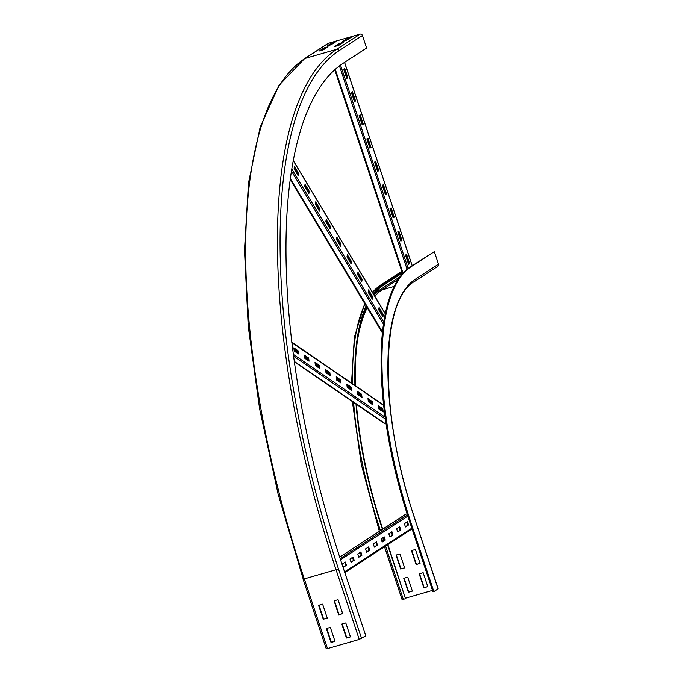 <?xml version="1.0" encoding="UTF-8"?>
<svg xmlns="http://www.w3.org/2000/svg" width="683" height="683" viewBox="0 0 683 683"><rect width="100%" height="100%" fill="white"/><g stroke="black" fill="none" stroke-linecap="round" stroke-linejoin="round"><path stroke-width="1.02" d="M400.665 569.033L396.029 555.091L399.999 553.939L404.635 567.889L400.665 569.033L404.601 567.786M396.379 554.989L400.981 568.828M408.4 592.272L403.764 578.33L407.734 577.186L412.37 591.128L408.4 592.272L412.336 591.026M404.105 578.228L408.707 592.076M416.101 564.576L411.465 550.626L415.435 549.482L420.071 563.424L416.101 564.576L420.036 563.321M411.806 550.532L416.417 564.371M423.836 587.815L419.191 573.865L423.161 572.721L427.797 586.663L423.836 587.815L427.771 586.56M419.541 573.771L424.143 587.611M432.51 590.402L405.702 598.146M409.809 522.162L432.996 591.879L433.884 591.632L410.688 521.906A222.077 80.432 73.9 0 1 411.029 266.771L434.337 251.634L410.142 267.027A222.077 80.432 73.9 0 0 409.809 522.162L410.688 521.906M434.337 251.634L438.512 264.184L415.204 279.321A208.785 75.617 73.9 0 0 414.88 519.182L438.179 588.789L433.884 591.632M387.577 544.795L405.523 598.76L402.074 599.614L384.503 546.793M355.997 404.02A212.72 77.042 73.9 0 0 382.335 529.035L382.437 529.342M387.884 544.599L405.523 598.76M356.424 404.31A211.739 76.692 73.9 0 0 382.642 528.838L382.745 529.146M372.363 292.162L379.996 285.494A1.972 1.827 57 0 1 380.457 285.289L382.659 284.649A212.72 77.042 73.9 0 0 373.234 293.613M366.105 305.83A212.72 77.042 73.9 0 0 354.938 385.408M402.355 272.995L382.967 285.579A211.739 76.692 73.9 0 0 373.686 294.364M366.54 306.556A211.739 76.692 73.9 0 0 355.365 385.699M382.659 284.649L402.039 272.065M438.512 264.184A1.972 1.827 57 0 1 437.82 266.353L414.513 281.481A1.972 1.827 57 0 0 415.204 279.321M322.624 604.182L327.259 618.132L323.29 619.276L318.654 605.334L322.624 604.182M318.995 605.232L323.605 619.08L327.225 618.03M330.35 627.429L334.994 641.371L331.024 642.515L326.389 628.573L330.35 627.429M326.73 628.471L331.332 642.319L334.96 641.269M338.051 599.725L342.695 613.667L338.725 614.82L334.089 600.869L338.051 599.725M334.431 600.775L339.033 614.615L342.661 613.565M345.786 622.964L350.422 636.915L346.452 638.059L341.816 624.117L345.786 622.964M342.166 624.014L346.768 637.854L350.388 636.812M323.358 49.791L319.388 50.943L324.049 47.912L328.019 46.768L323.358 49.791M325.193 48.604L322.53 50.03M324.365 48.843L324.049 47.912M331.127 44.745L327.157 45.898L331.818 42.867L335.788 41.723L331.127 44.745M332.962 43.558L330.299 44.993M332.126 43.797L331.818 42.867M338.794 45.334L334.824 46.478L339.485 43.456L343.455 42.303L338.794 45.334M340.629 44.139L337.957 45.573M339.793 44.386L339.485 43.456M327.499 648.628L326.252 648.85L303.056 579.124L304.302 578.911L327.499 648.628L359.249 639.459L365.823 635.822L342.635 566.096A437.76 158.55 73.9 0 1 343.301 63.186L366.609 48.049L362.434 35.499A1.972 1.827 57 0 0 360.052 34.15L328.301 43.328A1.972 1.827 57 0 0 327.849 43.533L304.541 58.67A1.972 1.827 -123 0 1 304.994 58.456A453.025 164.082 73.9 0 0 304.302 578.911L336.053 569.733L359.249 639.459M346.563 40.288L342.593 41.432L347.254 38.41L351.224 37.258L346.563 40.288M348.39 39.102L345.726 40.528M347.562 39.341L347.254 38.41M400.861 241.116L397.771 231.819L398.863 231.119L401.954 240.407L400.861 241.116M401.954 240.407L401.288 240.604L398.266 231.503M400.801 240.92L401.288 240.604M393.135 217.877L390.044 208.58L391.128 207.871L394.219 217.168L393.135 217.877M394.219 217.168L393.562 217.365L390.531 208.264M393.066 217.681L393.562 217.365M385.4 194.638L382.309 185.341L383.394 184.632L386.493 193.929L385.4 194.638M386.493 193.929L385.827 194.117L382.804 185.025M385.34 194.442L385.827 194.117M377.673 171.399L374.583 162.102L375.667 161.393L378.758 170.69L377.673 171.399M378.758 170.69L378.1 170.878L375.069 161.777M377.605 171.202L378.1 170.878M369.938 148.151L366.848 138.862L367.932 138.154L371.031 147.451L369.938 148.151M371.031 147.451L370.365 147.639L367.343 138.538M369.879 147.955L370.365 147.639M362.212 124.912L359.113 115.615L360.206 114.915L363.296 124.212L362.212 124.912M363.296 124.212L362.639 124.4L359.608 115.299M362.144 124.716L362.639 124.4M354.477 101.673L351.386 92.376L352.471 91.667L355.561 100.964L354.477 101.673M355.561 100.964L354.904 101.161L351.873 92.06M354.409 101.477L354.904 101.161M408.596 264.355L405.506 255.066L406.59 254.358L409.68 263.655L408.596 264.355M409.68 263.655L409.023 263.843L405.992 254.742M408.528 264.159L409.023 263.843M346.751 78.434L343.651 69.137L344.744 68.428L347.835 77.725L346.751 78.434M347.835 77.725L347.169 77.922L344.147 68.821M346.682 78.238L347.169 77.922M372.355 299.18L368.12 292.145L368.521 289.899L372.756 296.943L372.355 299.18M372.756 296.943L372.09 297.139L368.342 290.898M371.868 298.377L372.09 297.139M361.768 281.575L357.542 274.532L357.943 272.295L362.169 279.338L361.768 281.575M362.169 279.338L361.512 279.526L357.764 273.294M361.29 280.773L361.512 279.526M351.19 263.971L346.955 256.928L347.357 254.691L351.591 261.734L351.19 263.971M351.591 261.734L350.934 261.922L347.186 255.69M350.712 263.168L350.934 261.922M340.612 246.367L336.377 239.323L336.779 237.086L341.013 244.13L340.612 246.367M341.013 244.13L340.347 244.318L336.599 238.085M340.125 245.564L340.347 244.318M330.034 228.762L325.8 221.719L326.201 219.482L330.435 226.525L330.034 228.762M330.435 226.525L329.769 226.713L326.022 220.481M329.548 227.96L329.769 226.713M319.456 211.158L315.222 204.115L315.623 201.878L319.849 208.921L319.456 211.158M319.849 208.921L319.192 209.109L315.444 202.877M318.97 210.355L319.192 209.109M308.87 193.554L304.644 186.51L305.045 184.273L309.271 191.317L308.87 193.554M309.271 191.317L308.614 191.505L304.866 185.272M308.392 192.751L308.614 191.505M382.932 316.784L378.698 309.749L379.099 307.504L383.334 314.547L382.932 316.784M383.334 314.547L382.668 314.743L378.92 308.503M382.446 315.981L382.668 314.743M298.292 175.949L294.057 168.906L294.458 166.669L298.693 173.713L298.292 175.949M298.693 173.713L298.036 173.9L294.279 167.668M297.814 175.147L298.036 173.9M372.611 404.678L368.368 401.775L367.975 398.607L372.218 401.51L372.611 404.678M372.218 401.51L371.552 401.698L368.069 399.307M371.859 404.165L371.552 401.698M362.016 397.429L357.781 394.526L357.38 391.359L361.623 394.253L362.016 397.429M361.623 394.253L360.957 394.45L357.474 392.059M361.264 396.917L360.957 394.45M351.421 390.172L347.186 387.278L346.793 384.102L351.028 387.005L351.421 390.172M351.028 387.005L350.37 387.193L346.879 384.811M350.669 389.66L350.37 387.193M340.826 382.924L336.591 380.021L336.198 376.854L340.433 379.757L340.826 382.924M340.433 379.757L339.775 379.944L336.284 377.554M340.083 382.412L339.775 379.944M330.231 375.676L325.996 372.773L325.603 369.597L329.838 372.5L330.231 375.676M329.838 372.5L329.18 372.696L325.689 370.306M329.488 375.163L329.18 372.696M319.644 368.419L315.401 365.516L315.008 362.349L319.251 365.251L319.644 368.419M319.251 365.251L318.585 365.439L315.094 363.049M318.893 367.906L318.585 365.439M309.049 361.17L304.806 358.268L304.413 355.1L308.656 357.994L309.049 361.17M308.656 357.994L307.99 358.191L304.507 355.8M308.298 360.658L307.99 358.191M383.206 411.926L378.963 409.032L378.57 405.856L382.804 408.758L383.206 411.926M382.804 408.758L382.147 408.946L378.655 406.564M382.454 411.414L382.147 408.946M298.454 353.914L294.219 351.019L293.827 347.843L298.061 350.746L298.454 353.914M298.061 350.746L297.395 350.934L293.912 348.552M297.703 353.401L297.395 350.934M294.296 361.777L384.333 423.417A0.982 0.837 -55.6 0 0 384.999 423.511L385.963 423.229M349.986 559.027L353.094 557.004L354.178 560.256L351.071 562.28L349.986 559.027M354.178 560.256L353.521 560.453L352.496 557.396M351.002 562.083L353.521 560.453M357.755 553.981L360.863 551.958L361.947 555.219L358.84 557.234L357.755 553.981M361.947 555.219L361.29 555.407L360.265 552.351M358.771 557.038L361.29 555.407M365.525 548.936L368.632 546.921L369.716 550.174L366.609 552.188L365.525 548.936M369.716 550.174L369.051 550.361L368.035 547.305M366.54 551.992L369.051 550.361M373.294 543.89L376.401 541.875L377.486 545.128L374.378 547.143L373.294 543.89M377.486 545.128L376.82 545.316L375.804 542.259M374.31 546.946L376.82 545.316M381.063 538.844L384.17 536.829L385.255 540.082L382.147 542.097L381.063 538.844M385.255 540.082L384.589 540.27L383.573 537.214M382.079 541.901L384.589 540.27M388.832 533.799L391.94 531.784L393.024 535.037L389.916 537.051L388.832 533.799M393.024 535.037L392.358 535.224L391.342 532.168M389.848 536.855L392.358 535.224M396.601 528.753L399.709 526.738L400.793 529.991L397.685 532.006L396.601 528.753M400.793 529.991L400.127 530.187L399.111 527.122M397.617 531.818L400.127 530.187M342.217 564.073L345.325 562.049L346.409 565.302L343.301 567.325L342.217 564.073M346.409 565.302L345.752 565.498L344.727 562.442M343.233 567.129L345.752 565.498M404.37 523.707L407.478 521.692L408.562 524.945L405.454 526.969L404.37 523.707M408.562 524.945L407.896 525.142L406.88 522.077M405.386 526.772L407.896 525.142M339.682 557.106L405.565 514.325A0.982 0.914 57 0 1 405.796 514.222L407.102 513.847M382.506 528.429L384.93 527.728M414.88 519.182L438.076 588.9M378.988 529.777L380.132 529.675L380.448 530.64M382.804 537.717L383.82 540.774M385.588 546.093L403.32 599.392M353.615 402.389A212.72 77.042 73.9 0 0 380.132 529.675L382.335 529.035M411.029 266.771L410.142 267.027M401.826 271.407L380.457 285.289A212.72 77.042 73.9 0 0 372.508 292.409M365.038 304.055A212.72 77.042 73.9 0 0 352.667 383.855M394.142 286.425L382.002 289.934A0.982 0.914 57 0 1 380.807 289.259A208.785 75.617 73.9 0 0 374.088 295.03M398.112 279.475L382.002 289.934A207.803 75.267 73.9 0 0 374.805 296.234M367.223 307.7A207.803 75.267 73.9 0 0 357.363 341.065M382.156 286.126L402.355 273.012M380.807 289.259L399.973 276.82M303.167 579.013L278.109 494.091L259.6 408.767L248.245 326.414L244.488 250.191L248.484 183.01L260.086 127.388L278.954 85.409L304.541 58.67M338.435 568.819A451.053 163.365 73.9 0 1 339.127 50.636A1.972 1.827 -123 0 0 336.745 49.287A453.025 164.082 73.9 0 0 336.053 569.733L338.435 568.819L361.631 638.545M360.052 34.15L336.745 49.287L304.994 58.456L328.301 43.328M339.127 50.636L362.434 35.499M344.531 62.392L412.165 265.713M340.518 65.098L408.152 268.428M339.434 65.892L407.085 269.264M335.259 69.316L403.047 273.098M293.169 160.573L385.238 313.77M291.709 168.932L383.744 322.086M291.385 170.946L383.436 324.126M290.266 178.562L382.463 331.972M382.318 410.295L378.826 407.905M371.723 403.038L368.231 400.656M361.128 395.79L357.636 393.399M350.533 388.542L347.041 386.151M339.938 381.285L336.454 378.903M329.343 374.036L325.859 371.646M318.756 366.788L315.264 364.398M308.161 359.531L304.669 357.141M297.566 352.283L294.074 349.892M382.258 409.817L378.766 407.427M371.663 402.56L368.171 400.178M361.068 395.312L357.576 392.921M350.473 388.064L346.981 385.673M339.878 380.807L336.395 378.425M329.283 373.558L325.8 371.168M318.696 366.31L315.204 363.919M308.101 359.053L304.609 356.663M297.506 351.805L294.014 349.414M291.812 342.533L383.633 405.386M293.28 354.315L385.092 417.168M293.528 356.167L385.357 419.029M294.236 361.375L384.999 423.511M411.815 528.207L344.556 571.876M407.828 516.1L340.552 559.778M407.444 514.897L340.16 558.583M405.796 514.222L339.69 557.14M352.385 401.553L361.324 464.611L379.364 531.34M381.72 538.417L382.736 541.482M414.991 519.071C378.971 414.965 379.927 300.033 414.513 281.481M351.532 383.078L354.349 337.359L364.713 303.525M379.996 285.494L401.8 271.339M412.225 265.678L344.582 62.349M402.569 273.635L334.747 69.768M385.263 313.634L293.195 160.428M382.369 332.894L290.147 179.441M383.598 405.028L291.769 342.166M344.787 572.585L412.054 528.907"/></g></svg>
